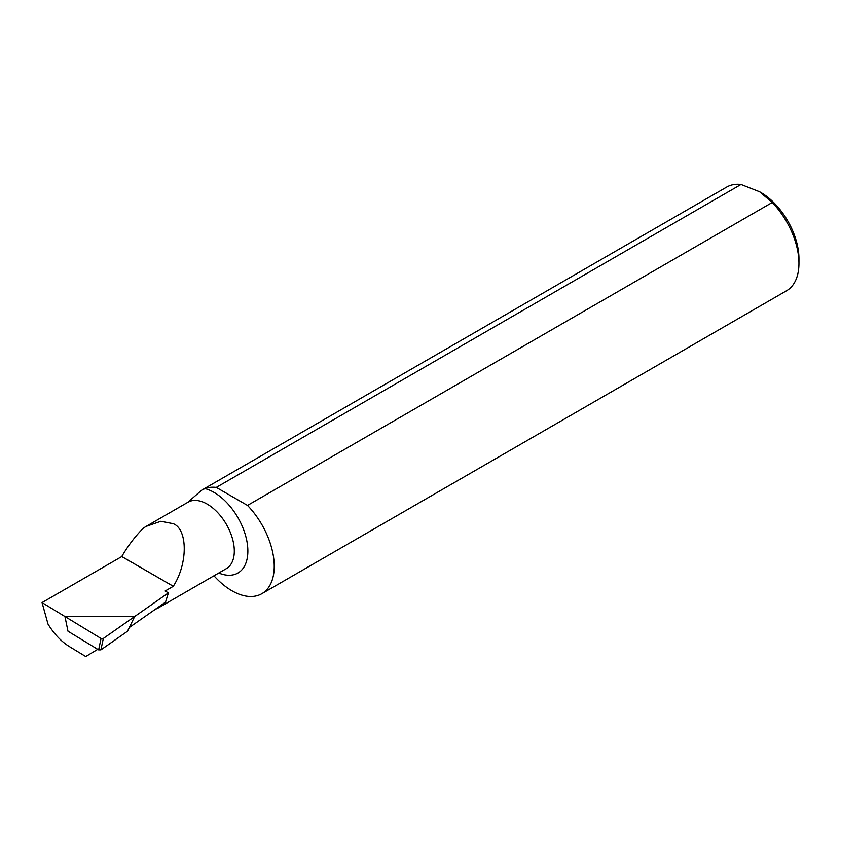 <?xml version="1.0" encoding="UTF-8"?>
<svg xmlns="http://www.w3.org/2000/svg" width="841" height="841" viewBox="0 0 841 841"><rect width="100%" height="100%" fill="white"/><g stroke="black" fill="none" stroke-linecap="round" stroke-linejoin="round"><path stroke-width="1.26" d="M187.596 502.466L201.756 490.135L205.004 488.589A47.937 27.679 60 0 1 213.971 492.363A47.937 27.679 60 0 1 247.78 548.258A47.937 27.679 60 0 1 218.765 573.026M121.766 556.532L173.299 586.272C187.9 563.743 187.89 529.346 173.267 523.691L160.873 521.273L146.155 526.382L143.38 528.095C135.18 536.348 127.979 545.83 121.766 556.532A59.869 34.565 60 0 0 121.766 556.563L173.299 586.303A38.35 22.139 60 0 1 173.299 586.303L165.162 591.002L168.41 592.884L134.665 616.527L64.946 616.527L101.046 638.487L103.317 638.477L100.909 649.872L98.639 649.893L101.046 638.487M155.228 609.357L158.013 608.096L162.387 604.343M759.602 191.759L760.685 192.379A54.108 31.243 60 0 1 798.95 258.65L798.95 263.349A59.869 34.565 -120 0 0 772.227 202.492L759.602 191.759L741.016 184.463A59.869 34.565 -120 0 0 726.687 187.07L201.756 490.135M213.971 575.791A59.869 34.565 -120 0 0 261.824 593.704L786.556 290.755A59.869 34.565 -120 0 0 798.95 263.349M42.05 602.587L64.946 616.527L67.995 631.234L97.745 649.347L85.729 656.537L69.141 646.435C61.151 641.399 54.108 633.967 48.021 624.127L42.05 602.587L121.766 556.563M772.227 202.492L247.506 505.43L216.284 487.412A59.869 34.565 -120 0 0 205.004 488.589M216.284 487.412L741.016 184.463M261.824 593.704A59.869 34.565 -120 0 0 247.506 505.43M100.909 649.872L127.517 631.234L134.665 616.527L129.335 627.491L165.498 602.167L168.41 592.884M98.639 649.893L67.995 631.234L64.946 616.527L134.665 616.527L103.317 638.477M158.013 608.096L226.366 568.632A38.35 22.139 -120 0 0 232.242 537.904A38.35 22.139 -120 0 0 207.191 504.106A38.35 22.139 -120 0 0 188.016 502.214L146.155 526.382"/></g></svg>
